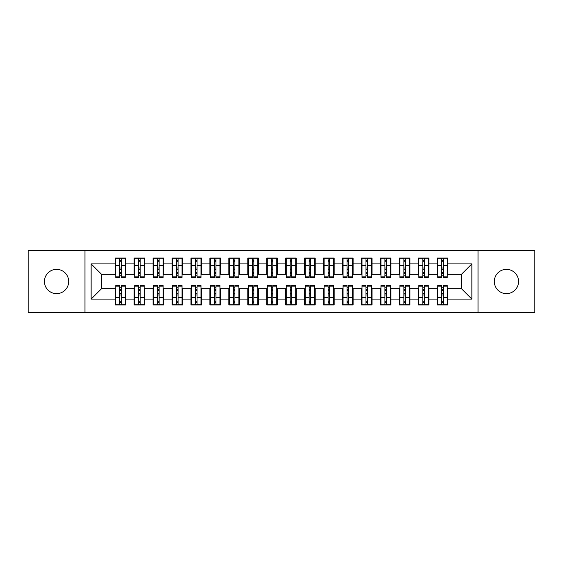 <?xml version="1.0" encoding="UTF-8"?>
<svg xmlns="http://www.w3.org/2000/svg" width="563" height="563" viewBox="0 0 563 563"><rect width="100%" height="100%" fill="white"/><g stroke="black" fill="none" stroke-linecap="round" stroke-linejoin="round"><path stroke-width="0.84" d="M506.44 269.374A12.126 12.126 0 0 0 494.314 281.5A12.126 12.126 0 0 0 506.44 293.626A12.126 12.126 0 0 0 518.558 281.5A12.126 12.126 0 0 0 506.44 269.374M56.56 269.374A12.126 12.126 0 0 0 44.442 281.5A12.126 12.126 0 0 0 56.56 293.626A12.126 12.126 0 0 0 68.686 281.5A12.126 12.126 0 0 0 56.56 269.374M478.022 312.754L534.85 312.754L534.85 250.246L478.022 250.246L478.022 312.754L84.978 312.754L84.978 250.246L28.15 250.246L28.15 312.754L84.978 312.754M441.751 269.473L443.264 269.473L441.751 269.473M443.264 293.527L441.751 293.527L443.264 293.527M422.806 269.473L424.326 269.473L422.806 269.473M424.326 293.527L422.806 293.527L424.326 293.527M403.868 269.473L405.381 269.473L403.868 269.473M405.381 293.527L403.868 293.527L405.381 293.527M384.923 269.473L386.436 269.473L384.923 269.473M386.436 293.527L384.923 293.527L386.436 293.527M365.978 269.473L367.498 269.473L365.978 269.473M367.498 293.527L365.978 293.527L367.498 293.527M347.04 269.473L348.553 269.473L347.04 269.473M348.553 293.527L347.04 293.527L348.553 293.527M328.095 269.473L329.615 269.473L328.095 269.473M329.615 293.527L328.095 293.527L329.615 293.527M309.157 269.473L310.67 269.473L309.157 269.473M310.67 293.527L309.157 293.527L310.67 293.527M290.212 269.473L291.725 269.473L290.212 269.473M291.725 293.527L290.212 293.527L291.725 293.527M271.275 269.473L272.788 269.473L271.275 269.473M272.788 293.527L271.275 293.527L272.788 293.527M252.33 269.473L253.843 269.473L252.33 269.473M253.843 293.527L252.33 293.527L253.843 293.527M233.385 269.473L234.905 269.473L233.385 269.473M234.905 293.527L233.385 293.527L234.905 293.527M214.447 269.473L215.96 269.473L214.447 269.473M215.96 293.527L214.447 293.527L215.96 293.527M195.502 269.473L197.022 269.473L195.502 269.473M197.022 293.527L195.502 293.527L197.022 293.527M176.564 269.473L178.077 269.473L176.564 269.473M178.077 293.527L176.564 293.527L178.077 293.527M157.619 269.473L159.132 269.473L157.619 269.473M159.132 293.527L157.619 293.527L159.132 293.527M138.674 269.473L140.194 269.473L138.674 269.473M140.194 293.527L138.674 293.527L140.194 293.527M478.022 250.246L84.978 250.246M115.76 274.301L101.551 274.301L91.136 263.885L91.136 299.115L115.19 299.115L115.19 304.991L125.795 304.991L125.795 299.115L134.128 299.115L134.128 304.991L144.74 304.991L144.74 299.115L153.073 299.115L153.073 304.991L163.678 304.991L163.678 299.115L172.018 299.115L172.018 304.991L182.623 304.991L182.623 299.115L190.956 299.115L190.956 304.991L201.561 304.991L201.561 299.115L209.9 299.115L209.9 304.991L220.506 304.991L220.506 299.115L228.838 299.115L228.838 304.991L239.451 304.991L239.451 299.115L247.783 299.115L247.783 304.991L258.389 304.991L258.389 299.115L266.728 299.115L266.728 304.991L277.334 304.991L277.334 299.115L285.666 299.115L285.666 304.991L296.272 304.991L296.272 299.115L304.611 299.115L304.611 304.991L315.217 304.991L315.217 299.115L323.549 299.115L323.549 304.991L334.162 304.991L334.162 299.115L342.494 299.115L342.494 304.991L353.1 304.991L353.1 299.115L361.439 299.115L361.439 304.991L372.044 304.991L372.044 299.115L380.377 299.115L380.377 304.991L390.982 304.991L390.982 299.115L399.322 299.115L399.322 304.991L409.927 304.991L409.927 299.115L418.26 299.115L418.26 304.991L428.872 304.991L428.872 299.115L437.205 299.115L437.205 304.991L447.81 304.991L447.81 288.699L461.449 288.699L461.449 274.301L447.24 274.301M91.136 263.885L115.19 263.885L115.19 274.301M461.449 274.301L471.864 263.885L447.81 263.885L447.81 258.009L437.205 258.009L437.205 263.885L428.872 263.885L428.872 258.009L418.26 258.009L418.26 263.885L409.927 263.885L409.927 258.009L399.322 258.009L399.322 263.885L390.982 263.885L390.982 258.009L380.377 258.009L380.377 263.885L372.044 263.885L372.044 258.009L361.439 258.009L361.439 263.885L353.1 263.885L353.1 258.009L342.494 258.009L342.494 263.885L334.162 263.885L334.162 258.009L323.549 258.009L323.549 263.885L315.217 263.885L315.217 258.009L304.611 258.009L304.611 263.885L296.272 263.885L296.272 258.009L285.666 258.009L285.666 263.885L277.334 263.885L277.334 258.009L266.728 258.009L266.728 263.885L258.389 263.885L258.389 258.009L247.783 258.009L247.783 263.885L239.451 263.885L239.451 258.009L228.838 258.009L228.838 263.885L220.506 263.885L220.506 258.009L209.9 258.009L209.9 263.885L201.561 263.885L201.561 258.009L190.956 258.009L190.956 263.885L182.623 263.885L182.623 258.009L172.018 258.009L172.018 263.885L163.678 263.885L163.678 258.009L153.073 258.009L153.073 263.885L144.74 263.885L144.74 258.009L134.128 258.009L134.128 263.885L125.795 263.885L125.795 258.009L115.19 258.009L115.19 263.885M471.864 263.885L471.864 299.115L447.81 299.115M428.872 299.115L428.872 288.699L437.775 288.699M437.205 299.115L437.205 288.699M447.81 263.885L447.81 274.301M409.927 299.115L409.927 288.699L418.83 288.699M418.26 299.115L418.26 288.699M437.205 263.885L437.205 274.301L428.302 274.301M428.872 263.885L428.872 274.301M390.982 299.115L390.982 288.699L399.885 288.699M399.322 299.115L399.322 288.699M418.26 263.885L418.26 274.301L409.357 274.301M409.927 263.885L409.927 274.301M372.044 299.115L372.044 288.699L380.947 288.699M380.377 299.115L380.377 288.699M399.322 263.885L399.322 274.301L390.419 274.301M390.982 263.885L390.982 274.301M353.1 299.115L353.1 288.699L362.002 288.699M361.439 299.115L361.439 288.699M380.377 263.885L380.377 274.301L371.474 274.301M372.044 263.885L372.044 274.301M334.162 299.115L334.162 288.699L343.064 288.699M342.494 299.115L342.494 288.699M361.439 263.885L361.439 274.301L352.529 274.301M353.1 263.885L353.1 274.301M315.217 299.115L315.217 288.699L324.119 288.699M323.549 299.115L323.549 288.699M342.494 263.885L342.494 274.301L333.592 274.301M334.162 263.885L334.162 274.301M296.272 299.115L296.272 288.699L305.174 288.699M304.611 299.115L304.611 288.699M323.549 263.885L323.549 274.301L314.647 274.301M315.217 263.885L315.217 274.301M277.334 299.115L277.334 288.699L286.236 288.699M285.666 299.115L285.666 288.699M304.611 263.885L304.611 274.301L295.709 274.301M296.272 263.885L296.272 274.301M258.389 299.115L258.389 288.699L267.291 288.699M266.728 299.115L266.728 288.699M285.666 263.885L285.666 274.301L276.764 274.301M277.334 263.885L277.334 274.301M239.451 299.115L239.451 288.699L248.353 288.699M247.783 299.115L247.783 288.699M266.728 263.885L266.728 274.301L257.826 274.301M258.389 263.885L258.389 274.301M220.506 299.115L220.506 288.699L229.408 288.699M228.838 299.115L228.838 288.699M247.783 263.885L247.783 274.301L238.881 274.301M239.451 263.885L239.451 274.301M201.561 299.115L201.561 288.699L210.471 288.699M209.9 299.115L209.9 288.699M228.838 263.885L228.838 274.301L219.936 274.301M220.506 263.885L220.506 274.301M182.623 299.115L182.623 288.699L191.526 288.699M190.956 299.115L190.956 288.699M209.9 263.885L209.9 274.301L200.998 274.301M201.561 263.885L201.561 274.301M163.678 299.115L163.678 288.699L172.581 288.699M172.018 299.115L172.018 288.699M190.956 263.885L190.956 274.301L182.053 274.301M182.623 263.885L182.623 274.301M144.74 299.115L144.74 288.699L153.643 288.699M153.073 299.115L153.073 288.699M172.018 263.885L172.018 274.301L163.115 274.301M163.678 263.885L163.678 274.301M125.795 299.115L125.795 288.699L134.698 288.699M134.128 299.115L134.128 288.699M153.073 263.885L153.073 274.301L144.17 274.301M144.74 263.885L144.74 274.301M119.736 269.473L121.249 269.473L119.736 269.473M121.249 293.527L119.736 293.527L121.249 293.527M91.136 299.115L101.551 288.699L115.76 288.699M115.19 299.115L115.19 288.699M134.128 263.885L134.128 274.301L125.225 274.301M125.795 263.885L125.795 274.301M101.551 274.301L101.551 288.699M437.775 274.301L437.205 274.301M418.83 274.301L418.26 274.301M399.885 274.301L399.322 274.301M380.947 274.301L380.377 274.301M362.002 274.301L361.439 274.301M343.064 274.301L342.494 274.301M324.119 274.301L323.549 274.301M305.174 274.301L304.611 274.301M286.236 274.301L285.666 274.301M267.291 274.301L266.728 274.301M248.353 274.301L247.783 274.301M229.408 274.301L228.838 274.301M210.471 274.301L209.9 274.301M191.526 274.301L190.956 274.301M172.581 274.301L172.018 274.301M153.643 274.301L153.073 274.301M134.698 274.301L134.128 274.301M125.225 288.699L125.795 288.699M144.17 288.699L144.74 288.699M163.115 288.699L163.678 288.699M182.053 288.699L182.623 288.699M200.998 288.699L201.561 288.699M219.936 288.699L220.506 288.699M238.881 288.699L239.451 288.699M257.826 288.699L258.389 288.699M276.764 288.699L277.334 288.699M295.709 288.699L296.272 288.699M314.647 288.699L315.217 288.699M333.592 288.699L334.162 288.699M352.529 288.699L353.1 288.699M371.474 288.699L372.044 288.699M390.419 288.699L390.982 288.699M409.357 288.699L409.927 288.699M428.302 288.699L428.872 288.699M447.24 288.699L447.81 288.699M471.864 299.115L461.449 288.699M115.76 258.199L125.225 258.199L115.76 258.199L115.76 277.425L119.736 277.425L119.736 258.276L125.225 258.297L125.225 277.425L121.249 277.425L121.249 258.297M119.736 260.739L121.249 260.739M119.736 275.835L121.249 275.835M121.249 273.456L119.736 273.456M119.736 272.527L121.249 272.527M125.795 267.01L125.225 267.01M125.795 269.473L125.225 269.473M115.76 267.01L115.19 267.01M115.76 269.473L115.19 269.473M125.225 304.801L115.76 304.801L125.225 304.801L125.225 285.575L121.249 285.575L121.249 304.724L115.76 304.703L115.76 285.575L119.736 285.575L119.736 304.703M121.249 302.261L119.736 302.261M121.249 287.165L119.736 287.165M119.736 289.544L121.249 289.544M121.249 290.473L119.736 290.473M115.19 295.99L115.76 295.99M115.19 293.527L115.76 293.527M125.225 295.99L125.795 295.99M125.225 293.527L125.795 293.527M134.698 258.199L144.17 258.199L134.698 258.199L134.698 277.425L138.674 277.425L138.674 258.276L144.17 258.297L144.17 277.425L140.194 277.425L140.194 258.297M138.674 260.739L140.194 260.739M138.674 275.835L140.194 275.835M140.194 273.456L138.674 273.456M138.674 272.527L140.194 272.527M144.74 267.01L144.17 267.01M144.74 269.473L144.17 269.473M134.698 267.01L134.128 267.01M134.698 269.473L134.128 269.473M153.643 258.199L163.115 258.199L153.643 258.199L153.643 277.425L157.619 277.425L157.619 258.276L163.115 258.297L163.115 277.425L159.132 277.425L159.132 258.297M157.619 260.739L159.132 260.739M157.619 275.835L159.132 275.835M159.132 273.456L157.619 273.456M157.619 272.527L159.132 272.527M163.678 267.01L163.115 267.01M163.678 269.473L163.115 269.473M153.643 267.01L153.073 267.01M153.643 269.473L153.073 269.473M172.581 258.199L182.053 258.199L172.581 258.199L172.581 277.425L176.564 277.425L176.564 258.276L182.053 258.297L182.053 277.425L178.077 277.425L178.077 258.297M176.564 260.739L178.077 260.739M176.564 275.835L178.077 275.835M178.077 273.456L176.564 273.456M176.564 272.527L178.077 272.527M182.623 267.01L182.053 267.01M182.623 269.473L182.053 269.473M172.581 267.01L172.018 267.01M172.581 269.473L172.018 269.473M191.526 258.199L200.998 258.199L191.526 258.199L191.526 277.425L195.502 277.425L195.502 258.276L200.998 258.297L200.998 277.425L197.022 277.425L197.022 258.297M195.502 260.739L197.022 260.739M195.502 275.835L197.022 275.835M197.022 273.456L195.502 273.456M195.502 272.527L197.022 272.527M201.561 267.01L200.998 267.01M201.561 269.473L200.998 269.473M191.526 267.01L190.956 267.01M191.526 269.473L190.956 269.473M144.17 304.801L134.698 304.801L144.17 304.801L144.17 285.575L140.194 285.575L140.194 304.724L134.698 304.703L134.698 285.575L138.674 285.575L138.674 304.703M140.194 302.261L138.674 302.261M140.194 287.165L138.674 287.165M138.674 289.544L140.194 289.544M140.194 290.473L138.674 290.473M134.128 295.99L134.698 295.99M134.128 293.527L134.698 293.527M144.17 295.99L144.74 295.99M144.17 293.527L144.74 293.527M163.115 304.801L153.643 304.801L163.115 304.801L163.115 285.575L159.132 285.575L159.132 304.724L153.643 304.703L153.643 285.575L157.619 285.575L157.619 304.703M159.132 302.261L157.619 302.261M159.132 287.165L157.619 287.165M157.619 289.544L159.132 289.544M159.132 290.473L157.619 290.473M153.073 295.99L153.643 295.99M153.073 293.527L153.643 293.527M163.115 295.99L163.678 295.99M163.115 293.527L163.678 293.527M182.053 304.801L172.581 304.801L182.053 304.801L182.053 285.575L178.077 285.575L178.077 304.724L172.581 304.703L172.581 285.575L176.564 285.575L176.564 304.703M178.077 302.261L176.564 302.261M178.077 287.165L176.564 287.165M176.564 289.544L178.077 289.544M178.077 290.473L176.564 290.473M172.018 295.99L172.581 295.99M172.018 293.527L172.581 293.527M182.053 295.99L182.623 295.99M182.053 293.527L182.623 293.527M200.998 304.801L191.526 304.801L200.998 304.801L200.998 285.575L197.022 285.575L197.022 304.724L191.526 304.703L191.526 285.575L195.502 285.575L195.502 304.703M197.022 302.261L195.502 302.261M197.022 287.165L195.502 287.165M195.502 289.544L197.022 289.544M197.022 290.473L195.502 290.473M190.956 295.99L191.526 295.99M190.956 293.527L191.526 293.527M200.998 295.99L201.561 295.99M200.998 293.527L201.561 293.527M210.471 258.199L219.936 258.199L210.471 258.199L210.471 277.425L214.447 277.425L214.447 258.276L219.936 258.297L219.936 277.425L215.96 277.425L215.96 258.297M214.447 260.739L215.96 260.739M214.447 275.835L215.96 275.835M215.96 273.456L214.447 273.456M214.447 272.527L215.96 272.527M220.506 267.01L219.936 267.01M220.506 269.473L219.936 269.473M210.471 267.01L209.9 267.01M210.471 269.473L209.9 269.473M219.936 304.801L210.471 304.801L219.936 304.801L219.936 285.575L215.96 285.575L215.96 304.724L210.471 304.703L210.471 285.575L214.447 285.575L214.447 304.703M215.96 302.261L214.447 302.261M215.96 287.165L214.447 287.165M214.447 289.544L215.96 289.544M215.96 290.473L214.447 290.473M209.9 295.99L210.471 295.99M209.9 293.527L210.471 293.527M219.936 295.99L220.506 295.99M219.936 293.527L220.506 293.527M229.408 258.199L238.881 258.199L229.408 258.199L229.408 277.425L233.385 277.425L233.385 258.276L238.881 258.297L238.881 277.425L234.905 277.425L234.905 258.297M233.385 260.739L234.905 260.739M233.385 275.835L234.905 275.835M234.905 273.456L233.385 273.456M233.385 272.527L234.905 272.527M239.451 267.01L238.881 267.01M239.451 269.473L238.881 269.473M229.408 267.01L228.838 267.01M229.408 269.473L228.838 269.473M248.353 258.199L257.826 258.199L248.353 258.199L248.353 277.425L252.33 277.425L252.33 258.276L257.826 258.297L257.826 277.425L253.843 277.425L253.843 258.297M252.33 260.739L253.843 260.739M252.33 275.835L253.843 275.835M253.843 273.456L252.33 273.456M252.33 272.527L253.843 272.527M258.389 267.01L257.826 267.01M258.389 269.473L257.826 269.473M248.353 267.01L247.783 267.01M248.353 269.473L247.783 269.473M267.291 258.199L276.764 258.199L267.291 258.199L267.291 277.425L271.275 277.425L271.275 258.276L276.764 258.297L276.764 277.425L272.788 277.425L272.788 258.297M271.275 260.739L272.788 260.739M271.275 275.835L272.788 275.835M272.788 273.456L271.275 273.456M271.275 272.527L272.788 272.527M277.334 267.01L276.764 267.01M277.334 269.473L276.764 269.473M267.291 267.01L266.728 267.01M267.291 269.473L266.728 269.473M238.881 304.801L229.408 304.801L238.881 304.801L238.881 285.575L234.905 285.575L234.905 304.724L229.408 304.703L229.408 285.575L233.385 285.575L233.385 304.703M234.905 302.261L233.385 302.261M234.905 287.165L233.385 287.165M233.385 289.544L234.905 289.544M234.905 290.473L233.385 290.473M228.838 295.99L229.408 295.99M228.838 293.527L229.408 293.527M238.881 295.99L239.451 295.99M238.881 293.527L239.451 293.527M257.826 304.801L248.353 304.801L257.826 304.801L257.826 285.575L253.843 285.575L253.843 304.724L248.353 304.703L248.353 285.575L252.33 285.575L252.33 304.703M253.843 302.261L252.33 302.261M253.843 287.165L252.33 287.165M252.33 289.544L253.843 289.544M253.843 290.473L252.33 290.473M247.783 295.99L248.353 295.99M247.783 293.527L248.353 293.527M257.826 295.99L258.389 295.99M257.826 293.527L258.389 293.527M276.764 304.801L267.291 304.801L276.764 304.801L276.764 285.575L272.788 285.575L272.788 304.724L267.291 304.703L267.291 285.575L271.275 285.575L271.275 304.703M272.788 302.261L271.275 302.261M272.788 287.165L271.275 287.165M271.275 289.544L272.788 289.544M272.788 290.473L271.275 290.473M266.728 295.99L267.291 295.99M266.728 293.527L267.291 293.527M276.764 295.99L277.334 295.99M276.764 293.527L277.334 293.527M286.236 258.199L295.709 258.199L286.236 258.199L286.236 277.425L290.212 277.425L290.212 258.276L295.709 258.297L295.709 277.425L291.725 277.425L291.725 258.297M290.212 260.739L291.725 260.739M290.212 275.835L291.725 275.835M291.725 273.456L290.212 273.456M290.212 272.527L291.725 272.527M296.272 267.01L295.709 267.01M296.272 269.473L295.709 269.473M286.236 267.01L285.666 267.01M286.236 269.473L285.666 269.473M295.709 304.801L286.236 304.801L295.709 304.801L295.709 285.575L291.725 285.575L291.725 304.724L286.236 304.703L286.236 285.575L290.212 285.575L290.212 304.703M291.725 302.261L290.212 302.261M291.725 287.165L290.212 287.165M290.212 289.544L291.725 289.544M291.725 290.473L290.212 290.473M285.666 295.99L286.236 295.99M285.666 293.527L286.236 293.527M295.709 295.99L296.272 295.99M295.709 293.527L296.272 293.527M305.174 258.199L314.647 258.199L305.174 258.199L305.174 277.425L309.157 277.425L309.157 258.276L314.647 258.297L314.647 277.425L310.67 277.425L310.67 258.297M309.157 260.739L310.67 260.739M309.157 275.835L310.67 275.835M310.67 273.456L309.157 273.456M309.157 272.527L310.67 272.527M315.217 267.01L314.647 267.01M315.217 269.473L314.647 269.473M305.174 267.01L304.611 267.01M305.174 269.473L304.611 269.473M314.647 304.801L305.174 304.801L314.647 304.801L314.647 285.575L310.67 285.575L310.67 304.724L305.174 304.703L305.174 285.575L309.157 285.575L309.157 304.703M310.67 302.261L309.157 302.261M310.67 287.165L309.157 287.165M309.157 289.544L310.67 289.544M310.67 290.473L309.157 290.473M304.611 295.99L305.174 295.99M304.611 293.527L305.174 293.527M314.647 295.99L315.217 295.99M314.647 293.527L315.217 293.527M324.119 258.199L333.592 258.199L324.119 258.199L324.119 277.425L328.095 277.425L328.095 258.276L333.592 258.297L333.592 277.425L329.615 277.425L329.615 258.297M328.095 260.739L329.615 260.739M328.095 275.835L329.615 275.835M329.615 273.456L328.095 273.456M328.095 272.527L329.615 272.527M334.162 267.01L333.592 267.01M334.162 269.473L333.592 269.473M324.119 267.01L323.549 267.01M324.119 269.473L323.549 269.473M333.592 304.801L324.119 304.801L333.592 304.801L333.592 285.575L329.615 285.575L329.615 304.724L324.119 304.703L324.119 285.575L328.095 285.575L328.095 304.703M329.615 302.261L328.095 302.261M329.615 287.165L328.095 287.165M328.095 289.544L329.615 289.544M329.615 290.473L328.095 290.473M323.549 295.99L324.119 295.99M323.549 293.527L324.119 293.527M333.592 295.99L334.162 295.99M333.592 293.527L334.162 293.527M343.064 258.199L352.529 258.199L343.064 258.199L343.064 277.425L347.04 277.425L347.04 258.276L352.529 258.297L352.529 277.425L348.553 277.425L348.553 258.297M347.04 260.739L348.553 260.739M347.04 275.835L348.553 275.835M348.553 273.456L347.04 273.456M347.04 272.527L348.553 272.527M353.1 267.01L352.529 267.01M353.1 269.473L352.529 269.473M343.064 267.01L342.494 267.01M343.064 269.473L342.494 269.473M352.529 304.801L343.064 304.801L352.529 304.801L352.529 285.575L348.553 285.575L348.553 304.724L343.064 304.703L343.064 285.575L347.04 285.575L347.04 304.703M348.553 302.261L347.04 302.261M348.553 287.165L347.04 287.165M347.04 289.544L348.553 289.544M348.553 290.473L347.04 290.473M342.494 295.99L343.064 295.99M342.494 293.527L343.064 293.527M352.529 295.99L353.1 295.99M352.529 293.527L353.1 293.527M362.002 258.199L371.474 258.199L362.002 258.199L362.002 277.425L365.978 277.425L365.978 258.276L371.474 258.297L371.474 277.425L367.498 277.425L367.498 258.297M365.978 260.739L367.498 260.739M365.978 275.835L367.498 275.835M367.498 273.456L365.978 273.456M365.978 272.527L367.498 272.527M372.044 267.01L371.474 267.01M372.044 269.473L371.474 269.473M362.002 267.01L361.439 267.01M362.002 269.473L361.439 269.473M371.474 304.801L362.002 304.801L371.474 304.801L371.474 285.575L367.498 285.575L367.498 304.724L362.002 304.703L362.002 285.575L365.978 285.575L365.978 304.703M367.498 302.261L365.978 302.261M367.498 287.165L365.978 287.165M365.978 289.544L367.498 289.544M367.498 290.473L365.978 290.473M361.439 295.99L362.002 295.99M361.439 293.527L362.002 293.527M371.474 295.99L372.044 295.99M371.474 293.527L372.044 293.527M380.947 258.199L390.419 258.199L380.947 258.199L380.947 277.425L384.923 277.425L384.923 258.276L390.419 258.297L390.419 277.425L386.436 277.425L386.436 258.297M384.923 260.739L386.436 260.739M384.923 275.835L386.436 275.835M386.436 273.456L384.923 273.456M384.923 272.527L386.436 272.527M390.982 267.01L390.419 267.01M390.982 269.473L390.419 269.473M380.947 267.01L380.377 267.01M380.947 269.473L380.377 269.473M390.419 304.801L380.947 304.801L390.419 304.801L390.419 285.575L386.436 285.575L386.436 304.724L380.947 304.703L380.947 285.575L384.923 285.575L384.923 304.703M386.436 302.261L384.923 302.261M386.436 287.165L384.923 287.165M384.923 289.544L386.436 289.544M386.436 290.473L384.923 290.473M380.377 295.99L380.947 295.99M380.377 293.527L380.947 293.527M390.419 295.99L390.982 295.99M390.419 293.527L390.982 293.527M399.885 258.199L409.357 258.199L399.885 258.199L399.885 277.425L403.868 277.425L403.868 258.276L409.357 258.297L409.357 277.425L405.381 277.425L405.381 258.297M403.868 260.739L405.381 260.739M403.868 275.835L405.381 275.835M405.381 273.456L403.868 273.456M403.868 272.527L405.381 272.527M409.927 267.01L409.357 267.01M409.927 269.473L409.357 269.473M399.885 267.01L399.322 267.01M399.885 269.473L399.322 269.473M409.357 304.801L399.885 304.801L409.357 304.801L409.357 285.575L405.381 285.575L405.381 304.724L399.885 304.703L399.885 285.575L403.868 285.575L403.868 304.703M405.381 302.261L403.868 302.261M405.381 287.165L403.868 287.165M403.868 289.544L405.381 289.544M405.381 290.473L403.868 290.473M399.322 295.99L399.885 295.99M399.322 293.527L399.885 293.527M409.357 295.99L409.927 295.99M409.357 293.527L409.927 293.527M418.83 258.199L428.302 258.199L418.83 258.199L418.83 277.425L422.806 277.425L422.806 258.276L428.302 258.297L428.302 277.425L424.326 277.425L424.326 258.297M422.806 260.739L424.326 260.739M422.806 275.835L424.326 275.835M424.326 273.456L422.806 273.456M422.806 272.527L424.326 272.527M428.872 267.01L428.302 267.01M428.872 269.473L428.302 269.473M418.83 267.01L418.26 267.01M418.83 269.473L418.26 269.473M428.302 304.801L418.83 304.801L428.302 304.801L428.302 285.575L424.326 285.575L424.326 304.724L418.83 304.703L418.83 285.575L422.806 285.575L422.806 304.703M424.326 302.261L422.806 302.261M424.326 287.165L422.806 287.165M422.806 289.544L424.326 289.544M424.326 290.473L422.806 290.473M418.26 295.99L418.83 295.99M418.26 293.527L418.83 293.527M428.302 295.99L428.872 295.99M428.302 293.527L428.872 293.527M437.775 258.199L447.24 258.199L437.775 258.199L437.775 277.425L441.751 277.425L441.751 258.276L447.24 258.297L447.24 277.425L443.264 277.425L443.264 258.297M441.751 260.739L443.264 260.739M441.751 275.835L443.264 275.835M443.264 273.456L441.751 273.456M441.751 272.527L443.264 272.527M447.81 267.01L447.24 267.01M447.81 269.473L447.24 269.473M437.775 267.01L437.205 267.01M437.775 269.473L437.205 269.473M447.24 304.801L437.775 304.801L447.24 304.801L447.24 285.575L443.264 285.575L443.264 304.724L437.775 304.703L437.775 285.575L441.751 285.575L441.751 304.703M443.264 302.261L441.751 302.261M443.264 287.165L441.751 287.165M441.751 289.544L443.264 289.544M443.264 290.473L441.751 290.473M437.205 295.99L437.775 295.99M437.205 293.527L437.775 293.527M447.24 295.99L447.81 295.99M447.24 293.527L447.81 293.527M115.76 258.297L119.736 258.297M121.249 276.123L125.225 276.123M121.249 265.462L125.225 265.462M115.76 276.123L119.736 276.123M115.76 265.462L119.736 265.462M119.736 268.03L121.249 268.03M119.736 261.232L121.249 261.232M125.225 304.703L121.249 304.703M119.736 286.877L115.76 286.877M119.736 297.538L115.76 297.538M125.225 286.877L121.249 286.877M125.225 297.538L121.249 297.538M121.249 294.97L119.736 294.97M121.249 301.768L119.736 301.768M134.698 258.297L138.674 258.297M140.194 276.123L144.17 276.123M140.194 265.462L144.17 265.462M134.698 276.123L138.674 276.123M134.698 265.462L138.674 265.462M138.674 268.03L140.194 268.03M138.674 261.232L140.194 261.232M153.643 258.297L157.619 258.297M159.132 276.123L163.115 276.123M159.132 265.462L163.115 265.462M153.643 276.123L157.619 276.123M153.643 265.462L157.619 265.462M157.619 268.03L159.132 268.03M157.619 261.232L159.132 261.232M172.581 258.297L176.564 258.297M178.077 276.123L182.053 276.123M178.077 265.462L182.053 265.462M172.581 276.123L176.564 276.123M172.581 265.462L176.564 265.462M176.564 268.03L178.077 268.03M176.564 261.232L178.077 261.232M191.526 258.297L195.502 258.297M197.022 276.123L200.998 276.123M197.022 265.462L200.998 265.462M191.526 276.123L195.502 276.123M191.526 265.462L195.502 265.462M195.502 268.03L197.022 268.03M195.502 261.232L197.022 261.232M144.17 304.703L140.194 304.703M138.674 286.877L134.698 286.877M138.674 297.538L134.698 297.538M144.17 286.877L140.194 286.877M144.17 297.538L140.194 297.538M140.194 294.97L138.674 294.97M140.194 301.768L138.674 301.768M163.115 304.703L159.132 304.703M157.619 286.877L153.643 286.877M157.619 297.538L153.643 297.538M163.115 286.877L159.132 286.877M163.115 297.538L159.132 297.538M159.132 294.97L157.619 294.97M159.132 301.768L157.619 301.768M182.053 304.703L178.077 304.703M176.564 286.877L172.581 286.877M176.564 297.538L172.581 297.538M182.053 286.877L178.077 286.877M182.053 297.538L178.077 297.538M178.077 294.97L176.564 294.97M178.077 301.768L176.564 301.768M200.998 304.703L197.022 304.703M195.502 286.877L191.526 286.877M195.502 297.538L191.526 297.538M200.998 286.877L197.022 286.877M200.998 297.538L197.022 297.538M197.022 294.97L195.502 294.97M197.022 301.768L195.502 301.768M210.471 258.297L214.447 258.297M215.96 276.123L219.936 276.123M215.96 265.462L219.936 265.462M210.471 276.123L214.447 276.123M210.471 265.462L214.447 265.462M214.447 268.03L215.96 268.03M214.447 261.232L215.96 261.232M219.936 304.703L215.96 304.703M214.447 286.877L210.471 286.877M214.447 297.538L210.471 297.538M219.936 286.877L215.96 286.877M219.936 297.538L215.96 297.538M215.96 294.97L214.447 294.97M215.96 301.768L214.447 301.768M229.408 258.297L233.385 258.297M234.905 276.123L238.881 276.123M234.905 265.462L238.881 265.462M229.408 276.123L233.385 276.123M229.408 265.462L233.385 265.462M233.385 268.03L234.905 268.03M233.385 261.232L234.905 261.232M248.353 258.297L252.33 258.297M253.843 276.123L257.826 276.123M253.843 265.462L257.826 265.462M248.353 276.123L252.33 276.123M248.353 265.462L252.33 265.462M252.33 268.03L253.843 268.03M252.33 261.232L253.843 261.232M267.291 258.297L271.275 258.297M272.788 276.123L276.764 276.123M272.788 265.462L276.764 265.462M267.291 276.123L271.275 276.123M267.291 265.462L271.275 265.462M271.275 268.03L272.788 268.03M271.275 261.232L272.788 261.232M238.881 304.703L234.905 304.703M233.385 286.877L229.408 286.877M233.385 297.538L229.408 297.538M238.881 286.877L234.905 286.877M238.881 297.538L234.905 297.538M234.905 294.97L233.385 294.97M234.905 301.768L233.385 301.768M257.826 304.703L253.843 304.703M252.33 286.877L248.353 286.877M252.33 297.538L248.353 297.538M257.826 286.877L253.843 286.877M257.826 297.538L253.843 297.538M253.843 294.97L252.33 294.97M253.843 301.768L252.33 301.768M276.764 304.703L272.788 304.703M271.275 286.877L267.291 286.877M271.275 297.538L267.291 297.538M276.764 286.877L272.788 286.877M276.764 297.538L272.788 297.538M272.788 294.97L271.275 294.97M272.788 301.768L271.275 301.768M286.236 258.297L290.212 258.297M291.725 276.123L295.709 276.123M291.725 265.462L295.709 265.462M286.236 276.123L290.212 276.123M286.236 265.462L290.212 265.462M290.212 268.03L291.725 268.03M290.212 261.232L291.725 261.232M295.709 304.703L291.725 304.703M290.212 286.877L286.236 286.877M290.212 297.538L286.236 297.538M295.709 286.877L291.725 286.877M295.709 297.538L291.725 297.538M291.725 294.97L290.212 294.97M291.725 301.768L290.212 301.768M305.174 258.297L309.157 258.297M310.67 276.123L314.647 276.123M310.67 265.462L314.647 265.462M305.174 276.123L309.157 276.123M305.174 265.462L309.157 265.462M309.157 268.03L310.67 268.03M309.157 261.232L310.67 261.232M314.647 304.703L310.67 304.703M309.157 286.877L305.174 286.877M309.157 297.538L305.174 297.538M314.647 286.877L310.67 286.877M314.647 297.538L310.67 297.538M310.67 294.97L309.157 294.97M310.67 301.768L309.157 301.768M324.119 258.297L328.095 258.297M329.615 276.123L333.592 276.123M329.615 265.462L333.592 265.462M324.119 276.123L328.095 276.123M324.119 265.462L328.095 265.462M328.095 268.03L329.615 268.03M328.095 261.232L329.615 261.232M333.592 304.703L329.615 304.703M328.095 286.877L324.119 286.877M328.095 297.538L324.119 297.538M333.592 286.877L329.615 286.877M333.592 297.538L329.615 297.538M329.615 294.97L328.095 294.97M329.615 301.768L328.095 301.768M343.064 258.297L347.04 258.297M348.553 276.123L352.529 276.123M348.553 265.462L352.529 265.462M343.064 276.123L347.04 276.123M343.064 265.462L347.04 265.462M347.04 268.03L348.553 268.03M347.04 261.232L348.553 261.232M352.529 304.703L348.553 304.703M347.04 286.877L343.064 286.877M347.04 297.538L343.064 297.538M352.529 286.877L348.553 286.877M352.529 297.538L348.553 297.538M348.553 294.97L347.04 294.97M348.553 301.768L347.04 301.768M362.002 258.297L365.978 258.297M367.498 276.123L371.474 276.123M367.498 265.462L371.474 265.462M362.002 276.123L365.978 276.123M362.002 265.462L365.978 265.462M365.978 268.03L367.498 268.03M365.978 261.232L367.498 261.232M371.474 304.703L367.498 304.703M365.978 286.877L362.002 286.877M365.978 297.538L362.002 297.538M371.474 286.877L367.498 286.877M371.474 297.538L367.498 297.538M367.498 294.97L365.978 294.97M367.498 301.768L365.978 301.768M380.947 258.297L384.923 258.297M386.436 276.123L390.419 276.123M386.436 265.462L390.419 265.462M380.947 276.123L384.923 276.123M380.947 265.462L384.923 265.462M384.923 268.03L386.436 268.03M384.923 261.232L386.436 261.232M390.419 304.703L386.436 304.703M384.923 286.877L380.947 286.877M384.923 297.538L380.947 297.538M390.419 286.877L386.436 286.877M390.419 297.538L386.436 297.538M386.436 294.97L384.923 294.97M386.436 301.768L384.923 301.768M399.885 258.297L403.868 258.297M405.381 276.123L409.357 276.123M405.381 265.462L409.357 265.462M399.885 276.123L403.868 276.123M399.885 265.462L403.868 265.462M403.868 268.03L405.381 268.03M403.868 261.232L405.381 261.232M409.357 304.703L405.381 304.703M403.868 286.877L399.885 286.877M403.868 297.538L399.885 297.538M409.357 286.877L405.381 286.877M409.357 297.538L405.381 297.538M405.381 294.97L403.868 294.97M405.381 301.768L403.868 301.768M418.83 258.297L422.806 258.297M424.326 276.123L428.302 276.123M424.326 265.462L428.302 265.462M418.83 276.123L422.806 276.123M418.83 265.462L422.806 265.462M422.806 268.03L424.326 268.03M422.806 261.232L424.326 261.232M428.302 304.703L424.326 304.703M422.806 286.877L418.83 286.877M422.806 297.538L418.83 297.538M428.302 286.877L424.326 286.877M428.302 297.538L424.326 297.538M424.326 294.97L422.806 294.97M424.326 301.768L422.806 301.768M437.775 258.297L441.751 258.297M443.264 276.123L447.24 276.123M443.264 265.462L447.24 265.462M437.775 276.123L441.751 276.123M437.775 265.462L441.751 265.462M441.751 268.03L443.264 268.03M441.751 261.232L443.264 261.232M447.24 304.703L443.264 304.703M441.751 286.877L437.775 286.877M441.751 297.538L437.775 297.538M447.24 286.877L443.264 286.877M447.24 297.538L443.264 297.538M443.264 294.97L441.751 294.97M443.264 301.768L441.751 301.768"/></g></svg>
